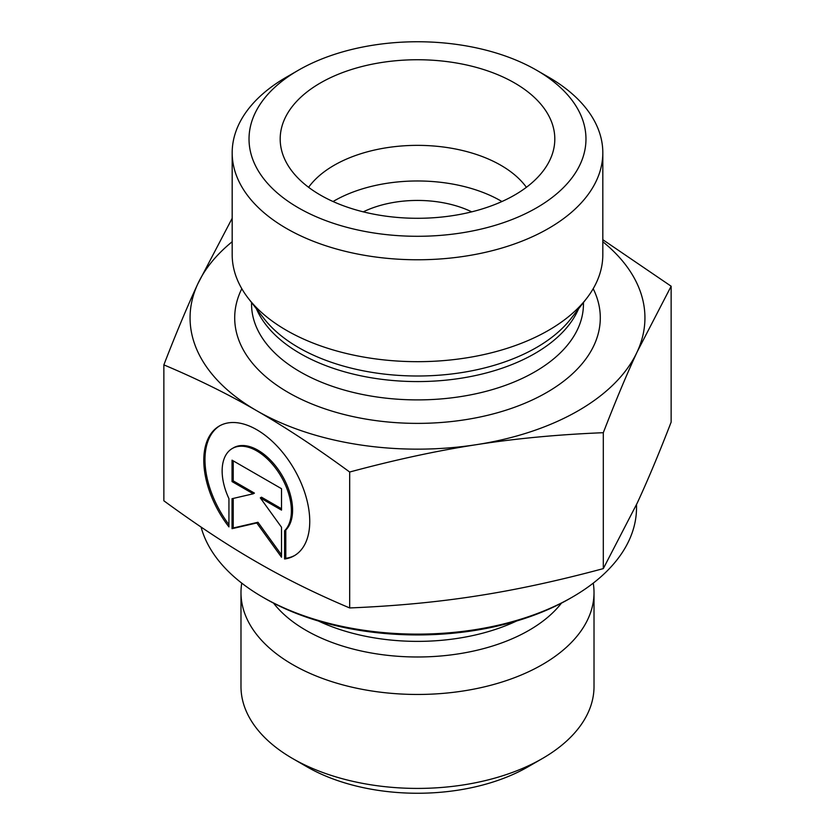 <?xml version="1.0" encoding="UTF-8"?>
<svg xmlns="http://www.w3.org/2000/svg" width="835" height="835" viewBox="0 0 835 835"><rect width="100%" height="100%" fill="white"/><g stroke="black" fill="none" stroke-linecap="round" stroke-linejoin="round"><path stroke-width="1.25" d="M471.723 211.85A84.241 48.639 0 0 0 363.277 211.85M292.678 758.566L306.977 766.822A156.302 90.243 0 0 0 528.023 766.822L542.322 758.566A176.519 101.912 180 0 1 292.678 758.566A176.519 101.912 180 0 1 240.981 686.506L240.981 592.547A176.519 101.912 180 0 1 241.743 583.122M284.599 558.991L284.599 530.726A48.952 28.275 -120 0 0 279.381 473.654A48.952 28.275 -120 0 0 232.276 448.51A48.952 28.275 -120 0 0 228.936 498.631L228.936 526.895A74.91 43.274 60 0 1 219.281 426.038A74.91 43.274 60 0 1 294.233 469.239A74.91 43.274 60 0 1 294.254 555.745A74.91 43.274 60 0 1 284.599 558.991L285.789 558.302A74.91 43.274 -120 0 0 294.849 555.39M219.887 425.704A74.91 43.274 -120 0 0 228.936 524.651M232.276 448.51L233.466 447.821A48.952 28.275 60 0 1 280.57 472.965A48.952 28.275 60 0 1 285.789 530.037L285.789 558.302M284.599 530.726L285.789 530.037M233.226 460.847L233.226 480.887L254.424 493.109L253.224 493.798L232.036 481.576L232.036 460.168L281.51 488.694L281.51 510.112L260.311 497.879L281.51 527.24L281.51 557.206L256.773 522.961L232.036 528.68L232.036 498.704L253.224 493.798M232.036 481.576L233.226 480.887M233.226 498.432L233.226 527.991L257.963 522.272L281.51 554.878M232.036 528.68L233.226 527.991M256.773 522.961L257.963 522.272M260.311 497.879L261.501 497.19L281.51 508.734M593.257 583.122A176.519 101.912 180 0 1 594.019 592.547L594.019 686.506A176.519 101.912 180 0 1 542.322 758.566M594.019 592.547A176.519 101.912 180 0 1 417.5 694.459A176.519 101.912 180 0 1 240.981 592.547M163.858 364.874L163.858 500.791C197.102 525.142 228.07 545.568 256.773 562.059C285.466 578.665 316.434 593.956 349.677 607.943C395.049 606.095 437.321 602.108 476.493 595.981C515.665 589.959 557.937 580.836 603.308 568.614L637.22 503.067C647.699 480.501 659.003 453.52 671.142 422.134L671.142 286.217L637.22 351.754C626.751 374.32 615.447 401.301 603.308 432.697C557.937 434.544 515.665 438.532 476.493 444.658C437.321 450.681 395.049 459.803 349.677 472.025C316.434 447.664 285.466 427.249 256.773 410.747L256.679 410.695C228.007 394.11 197.07 378.839 163.858 364.874C175.997 333.478 187.301 306.497 197.78 283.931L232.182 218.259M349.677 607.943L349.677 472.025M603.308 568.614L603.308 432.697M262.628 597.088L265.008 598.465A215.649 124.498 0 0 0 569.992 598.465L572.372 597.088A219.02 126.45 180 0 1 262.628 597.088A219.02 126.45 180 0 1 201.068 527.052M636.52 504.601L636.52 507.68A219.02 126.45 180 0 1 572.372 597.088M602.818 239.697L671.142 286.217M256.773 410.747A227.444 131.314 0 0 0 476.493 444.658A227.444 131.314 0 0 0 637.22 351.754A227.444 131.314 0 0 0 602.818 241.722M232.182 241.722A227.444 131.314 0 0 0 197.78 283.931A227.444 131.314 0 0 0 256.679 410.695M526.394 187.301A117.933 68.084 0 0 0 500.885 165.299A117.933 68.084 0 0 0 308.606 187.301M514.59 82.968A137.305 79.273 180 0 1 553.25 150.937A137.305 79.273 180 0 1 460.336 214.334A137.305 79.273 180 0 1 320.41 195.077A137.305 79.273 180 0 1 281.75 150.937A137.305 79.273 180 0 1 355.543 68.272A137.305 79.273 180 0 1 514.59 82.968M501.939 201.527A117.933 68.084 0 0 0 333.061 201.527M602.818 152.774L602.818 254.675A185.318 106.995 180 0 1 586.671 298.356A185.318 106.995 180 0 1 286.457 330.336A185.318 106.995 180 0 1 248.329 298.356A185.318 106.995 180 0 1 232.182 254.675L232.182 152.774A185.318 106.995 0 0 0 286.457 228.435A185.318 106.995 0 0 0 488.423 251.627A185.318 106.995 0 0 0 602.818 152.774A185.318 106.995 0 0 0 548.543 77.123L536.634 70.244A168.472 97.267 180 0 1 536.623 207.8A168.472 97.267 180 0 1 298.366 207.8A168.472 97.267 180 0 1 298.366 70.244A168.472 97.267 180 0 1 536.634 70.244M298.366 70.244L286.457 77.123A185.318 106.995 0 0 0 232.182 152.774M561.454 603.131A157.7 91.046 180 0 1 417.5 656.988A157.7 91.046 180 0 1 273.546 603.131M516.594 621.01A156.823 90.545 180 0 1 318.406 621.01M241.806 288.712A182.792 105.534 0 0 0 288.242 392.471A182.792 105.534 0 0 0 510.31 408.764A182.792 105.534 0 0 0 593.194 288.712M586.671 298.356L571.046 318.532A168.2 97.111 180 0 1 298.565 347.558A168.2 97.111 180 0 1 263.954 318.532L248.329 298.356M256.428 308.825A165.946 95.806 0 0 0 300.162 353.508A165.946 95.806 0 0 0 461.953 378.078A165.946 95.806 0 0 0 578.572 308.825M583.446 302.531L583.446 304.086A165.946 95.806 180 0 1 481.002 392.607A165.946 95.806 180 0 1 300.162 371.836A165.946 95.806 180 0 1 251.554 304.086L251.554 302.531"/></g></svg>
